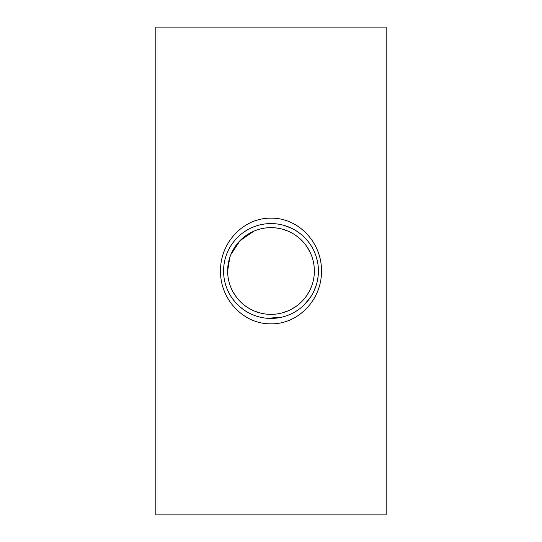 <?xml version="1.0" encoding="UTF-8"?>
<svg xmlns="http://www.w3.org/2000/svg" width="542" height="542" viewBox="0 0 542 542"><rect width="100%" height="100%" fill="white"/><g stroke="black" fill="none" stroke-linecap="round" stroke-linejoin="round"><path stroke-width="0.81" d="M228.148 277.606L228.656 280.322M230.662 286.894L231.075 287.917M232.958 291.813L236.793 297.646M239.32 300.6L241.908 303.147M245.811 306.291L249.598 308.71M255.221 311.386L260.804 313.147M265.844 314.055L269.442 314.333M271.61 314.353L275.614 314.116M282.301 312.863L288.229 310.79M291.948 308.967L296.379 306.155M299.435 303.73L302.592 300.702M306.284 296.196L308.52 292.734M309.916 290.119L311.718 285.912M312.998 281.793L313.832 277.761M314.211 274.604L314.36 271.257M314.333 269.537L314.265 268.175M313.764 263.825L312.815 259.53M311.596 255.777L310.546 253.216M310.254 252.579L307.104 246.983M305.647 244.923L303.981 242.857M302.836 241.563L300.79 239.489M297.592 236.752L293.703 234.056M287.958 231.095L282.389 229.164M279.767 228.534L275.6 227.884M271.786 227.647L268.154 227.735M264.333 228.155L261.827 228.622M259.869 229.097L258.548 229.469M254.002 231.109L240.086 240.594L230.838 254.652M229.842 257.348L227.64 271A43.36 43.36 0 0 1 292.68 233.446A43.36 43.36 0 0 1 292.68 308.554A43.36 43.36 0 0 1 227.64 271M223.961 264.936L224.645 260.987M225.777 256.705L226.963 253.405M228.5 249.95L230.438 246.427M232.376 243.48L235.052 240.072M237.938 237.003L241.21 234.103M244.415 231.725L248.446 229.28M253.182 227.051L256.542 225.831M264.726 223.988L269.089 223.616M272.612 223.602L277.186 223.982M283.866 225.357L291.664 228.311M296.007 230.702L300.146 233.588M303.242 236.217L305.695 238.663M308.317 241.732L309.97 243.968M313.669 250.302L315.207 253.825M316.494 257.606L317.788 263.243M318.249 266.888L318.418 271.691M318.262 274.95L317.632 279.631M316.433 284.591L313.865 291.291M311.135 296.264L304.543 304.529M299.726 308.737L295.586 311.555M290.532 314.218L287.497 315.464M282.125 317.104L267.626 318.303M263.155 317.775L259.09 316.907M255.628 315.864L251.454 314.211M248.731 312.87L246.698 311.725M244.063 310.031L240.072 306.955M235.004 301.874L231.719 297.578M228.914 292.863L227.864 290.708M226.698 287.931L225.872 285.587M224.883 282.057L224.158 278.425M223.751 275.099L223.575 271A47.425 47.425 0 0 1 271 223.575A47.425 47.425 0 0 1 318.425 271A47.425 47.425 0 0 1 271 318.425A47.425 47.425 0 0 1 223.575 271M220.533 271C220.086 299.557 243.676 324.292 271 323.845C298.344 324.292 321.934 299.523 321.467 270.973C321.88 242.389 298.29 217.694 271 218.155C243.683 217.708 220.086 242.437 220.533 271M271 27.1L386.175 27.1L386.175 514.9L155.825 514.9L155.825 27.1L271 27.1"/></g></svg>
